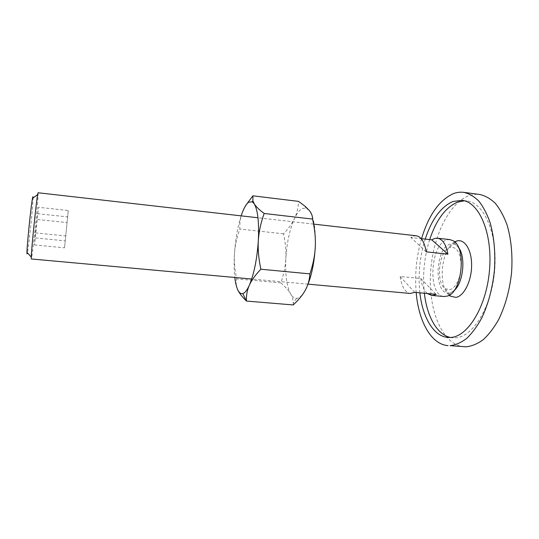 <?xml version="1.0" encoding="UTF-8"?>
<svg xmlns="http://www.w3.org/2000/svg" width="539" height="539" viewBox="0 0 539 539"><rect width="100%" height="100%" fill="white"/><g stroke="black" fill="none" stroke-linecap="round" stroke-linejoin="round"><path stroke-width="0.4" stroke-dasharray="2.69 2.02" d="M449.539 289.665C455.408 288.837 461.027 277.632 461.182 265.936C460.609 253.007 457.005 246.781 450.368 247.266L449.715 247.482C438.759 250.83 435.431 283.285 445.483 288.789L449.539 289.665M464.059 346.766C442.768 344.899 428.977 311.771 430.391 275.961C431.624 240.131 447.579 204.045 468.546 195.846C472.238 194.451 475.937 193.993 479.656 194.471M450.422 337.468L455.057 337.838C472.514 337.643 491.629 307.52 494.654 270.591C497.861 233.67 484.022 202.563 466.835 200.966L464.409 200.811M419.874 292.832C417.968 274.587 419.74 256.679 425.204 239.1M429.671 239.606C424.173 257.143 422.401 275.025 424.355 293.243M421.532 238.689C416.465 256.321 414.68 274.257 416.175 292.495M449.209 295.271C437.466 286.216 441.34 248.378 454.68 241.89M38.067 192.753L38.148 193.454C38.33 200.05 32.05 260.101 31.289 258.963M33.034 197.294C33.425 203.237 27.442 259.279 26.984 253.802M450.011 239.619L447.074 239.882C430.169 243.608 427.339 296.005 444.176 296.544M427.326 293.512C423.998 290.534 421.821 285.529 420.784 278.495L400.187 276.494C401.676 286.761 405.072 292.421 410.368 293.465M416.276 235.786L413.554 236.075L410.907 237.49L421.161 238.649M458.507 247.495L455.981 245.016C454.222 243.85 452.369 243.534 450.436 244.059C434.764 247.367 433.605 296.207 449.479 292.94L451.123 292.475L454.094 290.555M426.201 251.848L410.907 237.49M400.187 276.494L414.693 292.36M420.784 278.495L436.105 294.321M68.258 210.533L64.552 247.825L68.258 210.533L38.498 207.293L35.439 232.895L34.516 244.942L38.498 207.293M37.541 219.494L66.775 222.553M35.587 237.948L64.956 240.839M34.516 244.942L64.552 247.825M35.439 232.895L66.034 235.954M37.474 213.687L67.921 216.934M293.196 304.939L293.243 303.349C293.203 300.028 292.327 296.881 290.609 293.896C288.668 290.487 285.414 286.815 280.839 282.867C283.79 274.236 285.448 266.138 285.832 258.579C285.104 274.445 286.694 286.216 290.609 293.896C292.306 296.861 294.274 298.337 296.511 298.31L297.44 298.188C300.068 297.568 302.696 294.894 305.31 290.171M315.295 246.747C315.867 228.893 313.846 216.779 309.231 210.412L305.761 207.966L301.981 208.627C299.367 210.176 296.888 213.437 294.543 218.416C289.719 229.27 286.815 242.658 285.832 258.579C286.256 251.012 285.475 242.752 283.501 233.805C288.52 228.543 292.199 223.416 294.543 218.416C296.922 213.437 298.249 207.758 298.532 201.377M246.336 204.591L242.361 212.406C240.367 217.561 239.532 223.106 239.848 229.048C236.762 237.598 234.977 245.737 234.499 253.451C233.98 261.159 234.708 269.635 236.695 278.872C235.759 282.375 236.035 285.852 237.51 289.288M241.135 215.856C237.692 226.663 235.482 239.195 234.499 253.451C233.933 262.432 234.041 270.443 234.822 277.484M283.501 233.805L239.848 229.048M280.839 282.867L236.695 278.872M466.835 200.966L462.051 200.34M452.827 337.812L448.01 337.448M445.483 288.789L449.607 295.022M449.715 247.482L455.017 242.213M308.072 284.154L251.7 279.02M455.981 245.016L453.454 240.926M451.123 292.475L447.815 295.965M313.59 224.103L257.972 217.769M305.761 207.966L305.094 206.262M296.511 298.31L293.243 303.349"/><path stroke-width="0.81" d="M454.68 241.89L456.823 240.994C464.672 238.588 471.894 250.029 471.612 265.781C471.443 281.499 463.729 296.463 455.799 297.387L450.328 296.113L449.209 295.271M463.749 192.349L479.656 194.471C485.154 195.677 490.355 198.608 495.247 203.264C499.862 208.889 503.763 216.024 506.97 224.669C511.201 238.905 512.737 254.859 511.578 272.525C509.651 290.171 505.339 305.856 498.636 319.593C493.94 327.867 488.799 334.571 483.214 339.698C477.52 343.821 471.827 346.193 466.141 346.813L450.065 345.661C455.583 345.021 461.101 342.622 466.639 338.452C472.063 333.277 477.069 326.519 481.664 318.172C488.213 304.319 492.451 288.52 494.391 270.753C495.584 252.959 494.148 236.911 490.099 222.607C487.027 213.916 483.267 206.754 478.827 201.114C474.098 196.459 469.071 193.541 463.749 192.349C460.151 191.891 456.567 192.369 452.982 193.791C439.076 200.407 428.586 215.371 421.532 238.689M464.409 200.811L457.53 202.112C445.49 207.434 436.206 219.932 429.671 239.606M425.204 239.1C431.699 219.386 440.909 206.855 452.834 201.505L462.051 200.34C479.07 201.916 492.74 233.064 489.52 270.059C486.474 307.062 467.508 337.266 450.227 337.475L448.01 337.448C433.524 336.451 422.536 317.222 419.874 292.832M424.355 293.243C426.942 316.211 436.927 334.672 450.422 337.468M416.175 292.495C418.554 321.123 431.045 344.482 448.057 345.62M251.7 279.02L31.289 258.963L31.235 257.029C31.444 248.668 36.133 202.859 37.622 194.633L38.067 192.753L257.972 217.769M308.072 284.154L410.368 293.465L414.693 292.36L436.105 294.321L433.268 295.338L431.571 295.392L444.176 296.544L447.815 295.965C462.078 291.848 466.585 247.846 453.454 240.926L450.011 239.619L437.425 238.191C442.613 239.1 446.11 244.436 447.929 254.192L431.8 239.848L434.569 238.467L437.425 238.191M431.571 295.392L427.326 293.512M421.161 238.649L431.8 239.848M447.929 254.192L426.201 251.848C424.516 242.024 421.215 236.668 416.276 235.786L313.59 224.103M454.094 290.555C463.297 283.251 466.04 256.51 458.507 247.495M26.984 253.802L26.957 252.313C27.011 244.922 31.033 205.635 32.481 198.386C32.805 196.62 32.994 196.257 33.034 197.294M234.822 277.484C235.402 282.47 236.298 286.404 237.51 289.288C238.932 292.684 241.883 296.585 246.377 300.984L246.464 301.065C246.182 295.433 247.145 290.15 249.355 285.212C251.504 280.287 255.351 274.957 260.896 269.224C258.646 258.861 257.79 249.375 258.329 240.744C259.192 222.533 257.844 210.25 254.293 203.883L252.239 201.761L248.526 202.26C246.404 203.904 244.349 207.286 242.361 212.406L241.135 215.856M237.51 289.288C238.979 292.684 240.758 294.099 242.84 293.539L242.873 293.533C244.989 292.845 247.152 290.07 249.355 285.212C254.024 274.108 257.022 259.286 258.329 240.744C258.828 232.107 260.768 223.018 264.157 213.478C259.232 209.799 255.944 206.599 254.293 203.883L252.906 200.879L252.892 195.825L246.336 204.591M252.892 195.825L298.532 201.377L305.094 206.262L309.231 210.412C311.475 213.134 312.586 216.024 312.566 219.077C314.81 229.075 315.719 238.299 315.295 246.747C314.924 255.19 313.132 264.238 309.918 273.879C309.494 279.977 307.958 285.407 305.31 290.171C302.702 294.961 298.667 299.879 293.196 304.939L246.464 301.065M305.31 290.171C310.841 279.384 314.17 264.912 315.295 246.747M312.566 219.077L264.157 213.478M309.918 273.879L260.896 269.224M449.607 295.022L450.328 296.113M455.017 242.213L455.94 241.29M26.957 252.313L31.235 257.029M32.481 198.386L37.622 194.633M252.239 201.761L252.906 200.879M242.84 293.539L246.377 300.984"/></g></svg>
